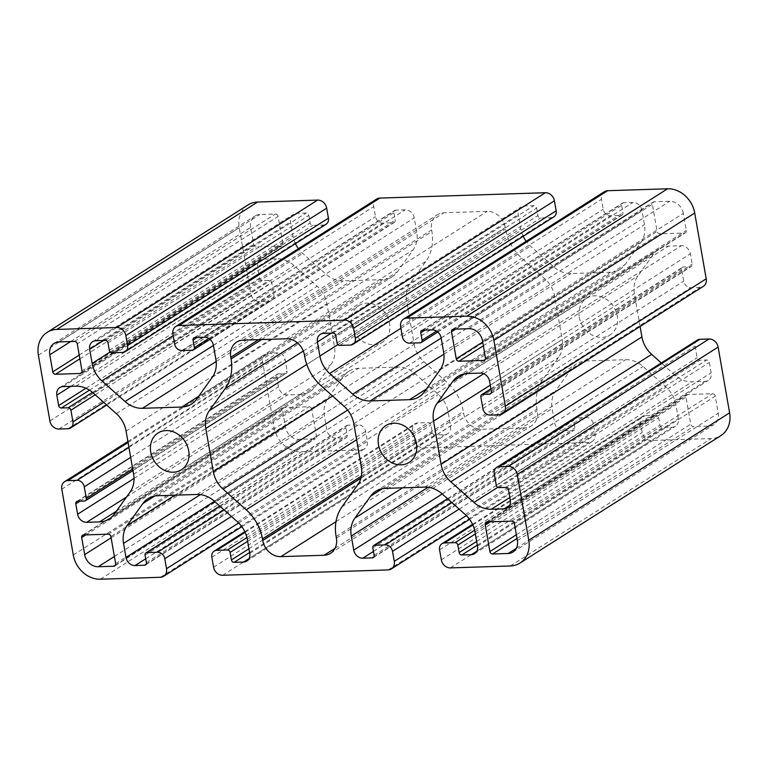 <?xml version="1.0" encoding="UTF-8"?>
<svg xmlns="http://www.w3.org/2000/svg" width="768" height="768" viewBox="0 0 768 768"><rect width="100%" height="100%" fill="white"/><g stroke="black" fill="none" stroke-linecap="round" stroke-linejoin="round"><path stroke-width="0.58" stroke-dasharray="3.84 2.88" d="M351.571 324.586A21.773 18.24 -122.4 0 0 382.214 342.365A21.773 18.24 -122.4 0 0 389.53 323.357A21.773 18.24 -122.4 0 0 358.886 305.587A21.773 18.24 -122.4 0 0 351.571 324.586M579.312 317.222A21.773 18.24 -122.4 0 0 609.955 335.002A21.773 18.24 -122.4 0 0 617.27 316.003A21.773 18.24 -122.4 0 0 586.627 298.224A21.773 18.24 -122.4 0 0 579.312 317.222M715.238 396.144A2.611 2.189 -122.4 0 0 712.522 393.715L687.85 394.522A2.611 2.189 -122.4 0 0 686.006 397.085L690.73 424.147A2.611 2.189 -122.4 0 0 693.446 426.576L709.008 426.067A13.066 10.944 -122.4 0 0 713.827 424.618A13.066 10.944 -122.4 0 0 718.214 413.213L715.238 396.144L514.397 523.555M278.112 216.442A2.611 2.189 -122.4 0 0 275.395 214.013L259.834 214.522A13.066 10.944 -122.4 0 0 255.014 215.971A13.066 10.944 -122.4 0 0 250.627 227.376L253.603 244.445A2.611 2.189 -122.4 0 0 256.32 246.864L280.992 246.067A2.611 2.189 -122.4 0 0 282.835 243.504L278.112 216.442L77.27 343.853M376.666 199.046A8.707 7.296 -122.4 0 0 373.738 206.65L375.485 216.643A6.97 5.837 -122.4 0 0 382.714 223.104L393.35 222.758A2.611 2.189 -122.4 0 0 395.184 220.195L393.878 212.698A2.611 2.189 57.6 0 1 395.722 210.125L405.206 209.818A8.707 7.296 57.6 0 1 414.259 217.901L416.717 231.994A26.131 21.888 57.6 0 1 413.126 249.878L397.43 271.795A26.131 21.888 57.6 0 1 392.246 276.72A26.131 21.888 57.6 0 1 382.608 279.629L343.238 280.896A26.131 21.888 57.6 0 1 325.853 274.109L302.726 253.44A26.131 21.888 57.6 0 1 298.426 248.688M295.44 243.677A26.131 21.888 57.6 0 1 292.973 235.997L290.515 221.904A8.707 7.296 57.6 0 1 293.443 214.301A8.707 7.296 57.6 0 1 296.65 213.331L306.144 213.024A2.611 2.189 57.6 0 1 308.851 215.443L310.166 222.941A2.611 2.189 -122.4 0 0 312.874 225.36L323.501 225.024A6.97 5.837 -122.4 0 0 326.074 224.246M523.181 236.323A26.131 21.888 57.6 0 1 520.714 228.634L518.256 214.541A8.707 7.296 57.6 0 1 521.184 206.938A8.707 7.296 57.6 0 1 524.4 205.968L533.885 205.661A2.611 2.189 57.6 0 1 536.602 208.08L537.907 215.578A2.611 2.189 -122.4 0 0 540.624 218.006L551.251 217.661A6.97 5.837 -122.4 0 0 553.814 216.883M604.406 191.683A8.707 7.296 -122.4 0 0 601.478 199.286L603.226 209.28A6.97 5.837 -122.4 0 0 610.464 215.741L621.091 215.405A2.611 2.189 -122.4 0 0 622.934 212.832L621.619 205.334A2.611 2.189 57.6 0 1 623.462 202.762L632.957 202.454A8.707 7.296 57.6 0 1 642 210.538L644.458 224.64A26.131 21.888 57.6 0 1 640.867 242.515L625.171 264.432A26.131 21.888 57.6 0 1 619.987 269.357A26.131 21.888 57.6 0 1 610.349 272.266L570.979 273.542A26.131 21.888 57.6 0 1 553.594 266.746L530.467 246.086A26.131 21.888 57.6 0 1 526.166 241.325M640.09 326.477L634.378 293.731A26.131 21.888 57.6 0 1 637.968 275.856L653.664 253.939A26.131 21.888 57.6 0 1 658.848 249.014A26.131 21.888 57.6 0 1 668.486 246.106L681.341 245.693A8.707 7.296 57.6 0 1 690.384 253.766L692.198 264.173A2.611 2.189 57.6 0 1 690.365 266.746L683.53 266.966A2.611 2.189 -122.4 0 0 681.686 269.539L683.722 281.194A6.97 5.837 -122.4 0 0 690.96 287.664L700.07 287.366A8.707 7.296 -122.4 0 0 703.277 286.397M697.392 340.061A6.97 5.837 -122.4 0 0 695.059 346.138L697.094 357.792A2.611 2.189 -122.4 0 0 699.802 360.221L706.637 360A2.611 2.189 57.6 0 1 709.354 362.419L711.168 372.835A8.707 7.296 57.6 0 1 708.24 380.429A8.707 7.296 57.6 0 1 705.024 381.398L692.17 381.821A26.131 21.888 57.6 0 1 674.794 375.024L661.296 362.966M248.016 204.941A26.131 21.888 -122.4 0 0 239.242 227.741L250.723 293.52A8.707 7.296 -122.4 0 0 259.766 301.603L268.877 301.306A6.97 5.837 -122.4 0 0 271.44 300.528A6.97 5.837 -122.4 0 0 273.782 294.451L271.747 282.787A2.611 2.189 -122.4 0 0 269.04 280.368L262.205 280.589A2.611 2.189 57.6 0 1 259.488 278.16L257.674 267.754A8.707 7.296 57.6 0 1 260.602 260.16A8.707 7.296 57.6 0 1 263.818 259.181L276.662 258.768A26.131 21.888 57.6 0 1 294.048 265.565L317.174 286.224A26.131 21.888 57.6 0 1 326.928 303.677L334.464 346.858A26.131 21.888 57.6 0 1 330.874 364.733L315.178 386.65A26.131 21.888 57.6 0 1 309.994 391.574A26.131 21.888 57.6 0 1 300.355 394.483L287.501 394.896A8.707 7.296 57.6 0 1 278.458 386.822L276.634 376.406A2.611 2.189 57.6 0 1 278.477 373.843L285.312 373.622A2.611 2.189 -122.4 0 0 287.155 371.05L285.12 359.395A6.97 5.837 -122.4 0 0 277.882 352.925L268.771 353.222A8.707 7.296 -122.4 0 0 265.565 354.192A8.707 7.296 -122.4 0 0 262.637 361.795L274.118 427.565A26.131 21.888 -122.4 0 0 301.248 451.805L361.219 449.875A8.707 7.296 -122.4 0 0 364.435 448.896A8.707 7.296 -122.4 0 0 367.363 441.302L365.616 431.309A6.97 5.837 -122.4 0 0 358.378 424.848L347.75 425.184A2.611 2.189 -122.4 0 0 345.907 427.757L347.222 435.254A2.611 2.189 57.6 0 1 345.379 437.827L335.885 438.134A8.707 7.296 57.6 0 1 326.842 430.051L324.384 415.949A26.131 21.888 57.6 0 1 327.974 398.074L343.661 376.157A26.131 21.888 57.6 0 1 348.854 371.232A26.131 21.888 57.6 0 1 358.493 368.323L397.862 367.046A26.131 21.888 57.6 0 1 415.248 373.843L438.374 394.502A26.131 21.888 57.6 0 1 448.118 411.955L450.586 426.048A8.707 7.296 57.6 0 1 447.658 433.651A8.707 7.296 57.6 0 1 444.442 434.621L434.957 434.928A2.611 2.189 57.6 0 1 432.24 432.499L430.934 425.011A2.611 2.189 -122.4 0 0 428.218 422.582L417.59 422.928A6.97 5.837 -122.4 0 0 415.018 423.706A6.97 5.837 -122.4 0 0 412.685 429.782L414.422 439.776A8.707 7.296 -122.4 0 0 423.475 447.859L588.96 442.512A8.707 7.296 -122.4 0 0 592.176 441.542A8.707 7.296 -122.4 0 0 595.104 433.939L593.357 423.946A6.97 5.837 -122.4 0 0 586.118 417.485L575.491 417.821A2.611 2.189 -122.4 0 0 573.648 420.394L574.963 427.891A2.611 2.189 57.6 0 1 573.12 430.464L563.626 430.771A8.707 7.296 57.6 0 1 554.582 422.688L552.125 408.595A26.131 21.888 57.6 0 1 555.715 390.71L571.411 368.794A26.131 21.888 57.6 0 1 576.595 363.869A26.131 21.888 57.6 0 1 586.234 360.96L625.603 359.693A26.131 21.888 57.6 0 1 642.989 366.48L666.115 387.149A26.131 21.888 57.6 0 1 675.869 404.592L678.326 418.685A8.707 7.296 57.6 0 1 675.398 426.288A8.707 7.296 57.6 0 1 672.182 427.258L662.698 427.565A2.611 2.189 57.6 0 1 659.981 425.146L658.675 417.648A2.611 2.189 -122.4 0 0 655.968 415.229L645.331 415.565A6.97 5.837 -122.4 0 0 642.768 416.342A6.97 5.837 -122.4 0 0 640.426 422.429L642.173 432.413A8.707 7.296 -122.4 0 0 651.216 440.496L711.187 438.557A26.131 21.888 -122.4 0 0 720.826 435.648M414.173 344.275A26.131 21.888 -122.4 0 0 423.926 361.728L447.053 382.387A43.555 36.49 57.6 0 1 463.306 411.466L463.584 413.069A17.424 14.592 -122.4 0 0 481.67 429.235L524.947 427.834A17.424 14.592 -122.4 0 0 531.37 425.894A17.424 14.592 -122.4 0 0 537.226 410.688L536.938 409.085A43.555 36.49 57.6 0 1 542.918 379.286L558.614 357.37A26.131 21.888 -122.4 0 0 562.205 339.494L554.669 296.314A26.131 21.888 -122.4 0 0 544.915 278.861L521.789 258.202A43.555 36.49 57.6 0 1 505.536 229.123L505.258 227.52A17.424 14.592 -122.4 0 0 487.162 211.354L443.894 212.755A17.424 14.592 -122.4 0 0 437.472 214.694A17.424 14.592 -122.4 0 0 431.616 229.901L431.894 231.504A43.555 36.49 57.6 0 1 425.914 261.302L410.227 283.219A26.131 21.888 -122.4 0 0 406.637 301.094L414.173 344.275L332.602 396.029M683.338 213.389A13.066 10.944 -122.4 0 0 669.773 201.264L654.211 201.773A2.611 2.189 -122.4 0 0 652.368 204.346L657.091 231.398A2.611 2.189 -122.4 0 0 659.808 233.827L684.48 233.03A2.611 2.189 -122.4 0 0 686.314 230.458L683.338 213.389L482.496 340.8M311.75 409.19A2.611 2.189 -122.4 0 0 309.034 406.762L284.362 407.558A2.611 2.189 -122.4 0 0 282.528 410.131L285.504 427.2A13.066 10.944 -122.4 0 0 299.069 439.325L314.63 438.816A2.611 2.189 -122.4 0 0 316.474 436.243L311.75 409.19L110.909 536.602M173.174 335.635L302.726 253.44M110.17 351.974L292.973 235.997M103.584 340.493L290.515 221.904M95.818 340.742L296.65 213.331M105.302 340.435L306.144 213.024M108.019 342.854L308.851 215.443M109.325 350.352L310.166 222.941M112.032 352.771L312.874 225.36M122.669 352.435L323.501 225.024M38.4 355.152L239.242 227.741M49.882 420.931L250.723 293.52M58.925 429.014L259.766 301.603M68.035 428.717L268.877 301.306M103.699 402.346L273.782 294.451M95.222 394.781L271.747 282.787M92.496 392.362L269.04 280.368M89.491 390.154L262.205 280.589M85.958 388.253L259.488 278.16M70.742 386.342L257.674 267.754M62.976 386.602L263.818 259.181M75.83 386.179L276.662 258.768M93.206 392.976L294.048 265.565M116.333 413.635L317.174 286.224M126.086 431.088L326.928 303.677M133.622 474.269L334.464 346.858M130.032 492.144L330.874 364.733M114.336 514.061L315.178 386.65M116.4 511.181L300.355 394.483M126.557 497.002L287.501 394.896M134.026 478.445L278.458 386.822M79.968 501.178L276.634 376.406M77.635 501.254L278.477 373.843M84.47 501.034L285.312 373.622M132.71 469.027L287.155 371.05M130.675 457.373L285.12 359.395M128.938 447.418L277.882 352.925M128.074 442.483L268.771 353.222M61.795 489.206L262.637 361.795M73.277 554.976L274.118 427.565M100.406 579.226L301.248 451.805M160.378 577.286L361.219 449.875M238.637 522.96L367.363 441.302M231.408 516.451L365.616 431.309M224.17 509.981L358.378 424.848M219.984 506.246L347.75 425.184M145.066 555.168L345.907 427.757M146.381 562.666L347.222 435.254M146.179 564.192L345.379 437.827M145.699 558.787L335.885 438.134M214.483 501.331L326.842 430.051M200.381 494.621L324.384 415.949M174.912 495.178L327.974 398.074M154.675 496.051L343.661 376.157M157.651 495.734L358.493 368.323M197.021 494.458L397.862 367.046M214.406 501.254L415.248 373.843M237.533 521.914L438.374 394.502M247.286 539.366L448.118 411.955M249.744 553.459L450.586 426.048M249.062 558.566L444.442 434.621M249.581 552.528L434.957 434.928M248.928 548.794L432.24 432.499M247.622 541.306L430.934 425.011M246.922 537.6L428.218 422.582M245.126 532.339L417.59 422.928M211.843 557.203L412.685 429.782M213.59 567.187L414.422 439.776M222.634 575.27L423.475 447.859M388.118 569.923L588.96 442.512M466.378 515.597L595.104 433.939M459.149 509.088L593.357 423.946M451.91 502.627L586.118 417.485M447.725 498.883L575.491 417.821M372.816 547.805L573.648 420.394M374.122 555.302L574.963 427.891M373.92 556.838L573.12 430.464M373.44 551.424L563.626 430.771M442.224 493.968L554.582 422.688M428.122 487.258L552.125 408.595M402.653 487.814L555.715 390.71M382.416 488.688L571.411 368.794M385.392 488.371L586.234 360.96M424.762 487.104L625.603 359.693M442.147 493.891L642.989 366.48M465.274 514.56L666.115 387.149M475.027 532.003L675.869 404.592M477.485 546.096L678.326 418.685M476.803 551.203L672.182 427.258M477.322 545.165L662.698 427.565M476.669 541.43L659.981 425.146M475.363 533.942L658.675 417.648M474.662 530.246L655.968 415.229M472.867 524.976L645.331 415.565M439.584 549.84L640.426 422.429M441.331 559.824L642.173 432.413M450.374 567.907L651.216 440.496M510.346 565.968L711.187 438.557M494.218 473.549L695.059 346.138M496.253 485.213L697.094 357.792M498.96 487.632L699.802 360.221M505.795 487.411L706.637 360M508.512 489.84L709.354 362.419M510.326 500.246L711.168 372.835M509.645 505.354L705.024 381.398M509.846 497.491L692.17 381.821M497.76 487.334L674.794 375.024M490.243 385.171L634.378 293.731M483.706 373.718L637.968 275.856M464.678 373.834L653.664 253.939M467.645 373.517L668.486 246.106M480.499 373.104L681.341 245.693M489.542 381.178L690.384 253.766M491.366 391.594L692.198 264.173M491.155 393.12L690.365 266.746M490.934 389.146L683.53 266.966M480.845 396.95L681.686 269.539M482.88 408.605L683.722 281.194M490.118 415.075L690.96 287.664M499.229 414.778L700.07 287.366M400.637 326.698L601.478 199.286M402.384 336.691L603.226 209.28M409.622 343.152L610.464 215.741M420.25 342.816L621.091 215.405M436.512 331.094L622.934 212.832M424.954 330.106L621.619 205.334M422.621 330.173L623.462 202.762M432.115 329.866L632.957 202.454M441.158 337.949L642 210.538M443.616 352.051L644.458 224.64M440.026 369.926L640.867 242.515M424.339 391.843L625.171 264.432M426.394 388.963L610.349 272.266M443.904 354.154L570.979 273.542M441.178 338.064L553.594 266.746M400.915 328.272L530.467 246.086M337.91 344.611L520.714 228.634M331.325 333.13L518.256 214.541M323.558 333.379L524.4 205.968M333.043 333.072L533.885 205.661M335.76 335.501L536.602 208.08M337.066 342.989L537.907 215.578M339.782 345.418L540.624 218.006M350.41 345.072L551.251 217.661M172.896 334.061L373.738 206.65M174.643 344.054L375.485 216.643M181.882 350.515L382.714 223.104M192.509 350.179L393.35 222.758M208.762 338.458L395.184 220.195M197.213 337.459L393.878 212.698M194.88 337.536L395.722 210.125M204.374 337.229L405.206 209.818M213.418 345.312L414.259 217.901M215.875 359.405L416.717 231.994M212.285 377.29L413.126 249.878M196.589 399.206L397.43 271.795M198.653 396.326L382.608 279.629M216.163 361.517L343.238 280.896M213.437 345.427L325.853 274.109M347.674 410.102L423.926 361.728M356.621 439.747L447.053 382.387M361.373 476.131L463.306 411.466M360.893 478.224L463.584 413.069M335.99 521.654L481.67 429.235M335.03 548.314L524.947 427.834M336.384 538.099L537.226 410.688M336.106 536.496L536.938 409.085M342.086 506.698L542.918 379.286M357.773 484.781L558.614 357.37M361.363 466.906L562.205 339.494M353.827 423.725L554.669 296.314M344.074 406.272L544.915 278.861M320.947 385.613L521.789 258.202M304.694 356.534L505.536 229.123M304.416 354.931L505.258 227.52M286.33 338.765L487.162 211.354M243.053 340.166L443.894 212.755M258.595 339.667L431.616 229.901M261.562 339.571L431.894 231.504M297.389 342.845L425.914 261.302M303.312 351.043L410.227 283.219M306.778 364.445L406.637 301.094M74.554 341.424L275.395 214.013M58.992 341.933L259.834 214.522M70.646 341.558L250.627 227.376M79.229 355.066L253.603 244.445M79.882 358.8L256.32 246.864M81.792 372.442L280.992 246.067M81.994 370.915L282.835 243.504M468.931 328.675L669.773 201.264M453.37 329.184L654.211 201.773M455.702 329.107L652.368 204.346M482.707 342.029L657.091 231.398M483.36 345.763L659.808 233.827M485.27 359.405L684.48 233.03M485.472 357.869L686.314 230.458M511.68 521.136L712.522 393.715M487.008 521.933L687.85 394.522M489.341 521.856L686.006 397.085M516.355 534.778L690.73 424.147M516.998 538.502L693.446 426.576M516.355 548.285L709.008 426.067M517.373 540.624L718.214 413.213M108.192 534.173L309.034 406.762M83.52 534.97L284.362 407.558M85.853 534.893L282.528 410.131M111.12 537.821L285.504 427.2M114.384 556.483L299.069 439.325M115.43 565.19L314.63 438.816M115.632 563.654L316.474 436.243M181.373 469.776L382.214 342.365M409.114 462.413L609.955 335.002M92.602 341.712L293.443 214.301M106.704 405.034L271.44 300.528M59.76 387.571L260.602 260.16M109.152 518.986L309.994 391.574M76.675 501.542L277.517 374.131M132.979 470.582L286.272 373.325M127.91 441.523L265.565 354.192M241.834 526.675L364.435 448.896M219.773 506.054L346.79 425.482M145.498 564.941L346.339 437.53M148.013 498.643L348.854 371.232M246.816 561.062L447.658 433.651M244.819 531.677L415.018 423.706M469.574 519.312L592.176 441.542M447.514 498.691L574.531 418.118M373.238 557.587L574.08 430.166M375.754 491.28L576.595 363.869M474.557 553.699L675.398 426.288M472.56 524.323L642.768 416.342M507.398 507.84L708.24 380.429M458.006 376.426L658.848 249.014M490.483 393.869L691.325 266.458M490.886 388.858L682.56 267.264M437.77 332.016L622.051 215.107M421.661 330.47L622.502 203.059M419.146 396.768L619.987 269.357M320.342 334.349L521.184 206.938M210.029 339.379L394.31 222.47M193.92 337.834L394.762 210.413M191.405 404.131L392.246 276.72M330.528 553.306L531.37 425.894M236.63 342.106L437.472 214.694M54.173 343.382L255.014 215.971M81.12 373.19L281.952 245.779M452.4 329.472L653.242 202.061M484.598 360.154L685.44 232.733M486.048 522.221L686.88 394.81M512.986 552.029L713.827 424.618M82.56 535.267L283.402 407.846M114.758 565.939L315.6 438.528M385.786 425.635L586.627 298.224M158.045 432.998L358.886 305.587"/><path stroke-width="1.15" d="M150.73 451.997A21.773 18.24 -122.4 0 0 181.373 469.776A21.773 18.24 -122.4 0 0 188.688 450.778A21.773 18.24 -122.4 0 0 158.045 432.998A21.773 18.24 -122.4 0 0 150.73 451.997M378.47 444.643A21.773 18.24 -122.4 0 0 409.114 462.413A21.773 18.24 -122.4 0 0 416.429 443.414A21.773 18.24 -122.4 0 0 385.786 425.635A21.773 18.24 -122.4 0 0 378.47 444.643M101.885 380.851A26.131 21.888 57.6 0 1 92.131 363.408L89.674 349.315A8.707 7.296 57.6 0 1 92.602 341.712A8.707 7.296 57.6 0 1 95.818 340.742L105.302 340.435A2.611 2.189 57.6 0 1 108.019 342.854L109.325 350.352A2.611 2.189 -122.4 0 0 112.032 352.771L122.669 352.435A6.97 5.837 -122.4 0 0 125.232 351.658A6.97 5.837 -122.4 0 0 127.574 345.571L125.827 335.587A8.707 7.296 -122.4 0 0 116.784 327.504L56.813 329.443A26.131 21.888 -122.4 0 0 47.174 332.352A26.131 21.888 -122.4 0 0 38.4 355.152L49.882 420.931A8.707 7.296 -122.4 0 0 58.925 429.014L68.035 428.717A6.97 5.837 -122.4 0 0 70.608 427.939A6.97 5.837 -122.4 0 0 72.941 421.862L70.906 410.208A2.611 2.189 -122.4 0 0 68.198 407.779L61.363 408A2.611 2.189 57.6 0 1 58.646 405.581L56.832 395.165A8.707 7.296 57.6 0 1 59.76 387.571A8.707 7.296 57.6 0 1 62.976 386.602L75.83 386.179A26.131 21.888 57.6 0 1 93.206 392.976L116.333 413.635A26.131 21.888 57.6 0 1 126.086 431.088L133.622 474.269A26.131 21.888 57.6 0 1 130.032 492.144L114.336 514.061A26.131 21.888 57.6 0 1 109.152 518.986A26.131 21.888 57.6 0 1 99.514 521.894L86.659 522.307A8.707 7.296 57.6 0 1 77.616 514.234L75.802 503.827A2.611 2.189 57.6 0 1 77.635 501.254L84.47 501.034A2.611 2.189 -122.4 0 0 86.314 498.461L84.278 486.806A6.97 5.837 -122.4 0 0 77.04 480.336L67.93 480.634A8.707 7.296 -122.4 0 0 64.723 481.603A8.707 7.296 -122.4 0 0 61.795 489.206L73.277 554.976A26.131 21.888 -122.4 0 0 100.406 579.226L160.378 577.286A8.707 7.296 -122.4 0 0 163.594 576.317A8.707 7.296 -122.4 0 0 166.522 568.714L164.774 558.72A6.97 5.837 -122.4 0 0 157.536 552.259L146.909 552.595A2.611 2.189 -122.4 0 0 145.066 555.168L146.381 562.666A2.611 2.189 57.6 0 1 144.538 565.238L135.043 565.546A8.707 7.296 57.6 0 1 126 557.462L123.542 543.36A26.131 21.888 57.6 0 1 127.133 525.485L142.829 503.568A26.131 21.888 57.6 0 1 148.013 498.643A26.131 21.888 57.6 0 1 157.651 495.734L197.021 494.458A26.131 21.888 57.6 0 1 214.406 501.254L237.533 521.914A26.131 21.888 57.6 0 1 247.286 539.366L249.744 553.459A8.707 7.296 57.6 0 1 246.816 561.062A8.707 7.296 57.6 0 1 243.6 562.032L234.115 562.339A2.611 2.189 57.6 0 1 231.398 559.92L230.093 552.422A2.611 2.189 -122.4 0 0 227.376 549.994L216.749 550.339A6.97 5.837 -122.4 0 0 214.186 551.117A6.97 5.837 -122.4 0 0 211.843 557.203L213.59 567.187A8.707 7.296 -122.4 0 0 222.634 575.27L388.118 569.923A8.707 7.296 -122.4 0 0 391.334 568.954A8.707 7.296 -122.4 0 0 394.262 561.35L392.515 551.357A6.97 5.837 -122.4 0 0 385.286 544.896L374.65 545.242A2.611 2.189 -122.4 0 0 372.816 547.805L374.122 555.302A2.611 2.189 57.6 0 1 372.278 557.875L362.794 558.182A8.707 7.296 57.6 0 1 353.741 550.099L351.283 536.006A26.131 21.888 57.6 0 1 354.874 518.122L370.57 496.205A26.131 21.888 57.6 0 1 375.754 491.28A26.131 21.888 57.6 0 1 385.392 488.371L424.762 487.104A26.131 21.888 57.6 0 1 442.147 493.891L465.274 514.56A26.131 21.888 57.6 0 1 475.027 532.003L477.485 546.096A8.707 7.296 57.6 0 1 474.557 553.699A8.707 7.296 57.6 0 1 471.35 554.669L461.856 554.976A2.611 2.189 57.6 0 1 459.149 552.557L457.834 545.059A2.611 2.189 -122.4 0 0 455.126 542.64L444.499 542.976A6.97 5.837 -122.4 0 0 441.926 543.754A6.97 5.837 -122.4 0 0 439.584 549.84L441.331 559.824A8.707 7.296 -122.4 0 0 450.374 567.907L510.346 565.968A26.131 21.888 -122.4 0 0 519.984 563.059A26.131 21.888 -122.4 0 0 528.758 540.259L517.277 474.48A8.707 7.296 -122.4 0 0 508.234 466.397L499.123 466.694A6.97 5.837 -122.4 0 0 496.56 467.472A6.97 5.837 -122.4 0 0 494.218 473.549L496.253 485.213A2.611 2.189 -122.4 0 0 498.96 487.632L505.795 487.411A2.611 2.189 57.6 0 1 508.512 489.84L510.326 500.246A8.707 7.296 57.6 0 1 507.398 507.84A8.707 7.296 57.6 0 1 504.182 508.819L491.338 509.232A26.131 21.888 57.6 0 1 473.952 502.435L450.826 481.776A26.131 21.888 57.6 0 1 441.072 464.323L433.536 421.142A26.131 21.888 57.6 0 1 437.126 403.267L452.822 381.35A26.131 21.888 57.6 0 1 458.006 376.426A26.131 21.888 57.6 0 1 467.645 373.517L480.499 373.104A8.707 7.296 57.6 0 1 489.542 381.178L491.366 391.594A2.611 2.189 57.6 0 1 489.523 394.157L482.688 394.378A2.611 2.189 -122.4 0 0 480.845 396.95L482.88 408.605A6.97 5.837 -122.4 0 0 490.118 415.075L499.229 414.778A8.707 7.296 -122.4 0 0 502.435 413.808A8.707 7.296 -122.4 0 0 505.363 406.205L493.882 340.435A26.131 21.888 -122.4 0 0 466.752 316.195L406.781 318.125A8.707 7.296 -122.4 0 0 403.565 319.104A8.707 7.296 -122.4 0 0 400.637 326.698L402.384 336.691A6.97 5.837 -122.4 0 0 409.622 343.152L420.25 342.816A2.611 2.189 -122.4 0 0 422.093 340.243L420.778 332.746A2.611 2.189 57.6 0 1 422.621 330.173L432.115 329.866A8.707 7.296 57.6 0 1 441.158 337.949L443.616 352.051A26.131 21.888 57.6 0 1 440.026 369.926L424.339 391.843A26.131 21.888 57.6 0 1 419.146 396.768A26.131 21.888 57.6 0 1 409.507 399.677L370.138 400.954A26.131 21.888 57.6 0 1 352.752 394.157L329.626 373.498A26.131 21.888 57.6 0 1 319.882 356.045L317.414 341.952A8.707 7.296 57.6 0 1 320.342 334.349A8.707 7.296 57.6 0 1 323.558 333.379L333.043 333.072A2.611 2.189 57.6 0 1 335.76 335.501L337.066 342.989A2.611 2.189 -122.4 0 0 339.782 345.418L350.41 345.072A6.97 5.837 -122.4 0 0 352.982 344.294A6.97 5.837 -122.4 0 0 355.315 338.218L353.578 328.224A8.707 7.296 -122.4 0 0 344.525 320.141L179.04 325.488A8.707 7.296 -122.4 0 0 175.824 326.458A8.707 7.296 -122.4 0 0 172.896 334.061L174.643 344.054A6.97 5.837 -122.4 0 0 181.882 350.515L192.509 350.179A2.611 2.189 -122.4 0 0 194.352 347.606L193.037 340.109A2.611 2.189 57.6 0 1 194.88 337.536L204.374 337.229A8.707 7.296 57.6 0 1 213.418 345.312L215.875 359.405A26.131 21.888 57.6 0 1 212.285 377.29L196.589 399.206A26.131 21.888 57.6 0 1 191.405 404.131A26.131 21.888 57.6 0 1 181.766 407.04L142.397 408.307A26.131 21.888 57.6 0 1 125.011 401.52L101.885 380.851L173.174 335.635M223.085 489.139L246.211 509.798A43.555 36.49 57.6 0 1 262.464 538.877L262.742 540.48A17.424 14.592 -122.4 0 0 280.838 556.646L324.106 555.245A17.424 14.592 -122.4 0 0 330.528 553.306A17.424 14.592 -122.4 0 0 336.384 538.099L336.106 536.496A43.555 36.49 57.6 0 1 342.086 506.698L357.773 484.781A26.131 21.888 -122.4 0 0 361.363 466.906L353.827 423.725A26.131 21.888 -122.4 0 0 344.074 406.272L320.947 385.613A43.555 36.49 57.6 0 1 304.694 356.534L304.416 354.931A17.424 14.592 -122.4 0 0 286.33 338.765L243.053 340.166A17.424 14.592 -122.4 0 0 236.63 342.106A17.424 14.592 -122.4 0 0 230.774 357.312L231.062 358.915A43.555 36.49 57.6 0 1 225.082 388.714L209.386 410.63A26.131 21.888 -122.4 0 0 205.795 428.506L213.331 471.686A26.131 21.888 -122.4 0 0 223.085 489.139L347.674 410.102M74.554 341.424L58.992 341.933A13.066 10.944 -122.4 0 0 54.173 343.382A13.066 10.944 -122.4 0 0 49.786 354.787L52.762 371.856A2.611 2.189 -122.4 0 0 55.478 374.285L80.15 373.478A2.611 2.189 -122.4 0 0 81.994 370.915L77.27 343.853A2.611 2.189 -122.4 0 0 74.554 341.424M468.931 328.675L453.37 329.184A2.611 2.189 -122.4 0 0 451.526 331.757L456.25 358.81A2.611 2.189 -122.4 0 0 458.966 361.238L483.638 360.442A2.611 2.189 -122.4 0 0 485.472 357.869L482.496 340.8A13.066 10.944 -122.4 0 0 468.931 328.675M511.68 521.136L487.008 521.933A2.611 2.189 -122.4 0 0 485.165 524.496L489.888 551.558A2.611 2.189 -122.4 0 0 492.605 553.987L508.166 553.478A13.066 10.944 -122.4 0 0 512.986 552.029A13.066 10.944 -122.4 0 0 517.373 540.624L514.397 523.555A2.611 2.189 -122.4 0 0 511.68 521.136M108.192 534.173L83.52 534.97A2.611 2.189 -122.4 0 0 81.686 537.542L84.662 554.611A13.066 10.944 -122.4 0 0 98.227 566.736L113.789 566.227A2.611 2.189 -122.4 0 0 115.632 563.654L110.909 536.602A2.611 2.189 -122.4 0 0 108.192 534.173M298.426 248.688A26.131 21.888 57.6 0 1 295.44 243.677M352.982 344.294L553.814 216.883A6.97 5.837 -122.4 0 0 556.157 210.797L554.41 200.813A8.707 7.296 -122.4 0 0 545.366 192.73L379.882 198.077A8.707 7.296 -122.4 0 0 376.666 199.046L175.824 326.458M526.166 241.325A26.131 21.888 57.6 0 1 523.181 236.323M502.435 413.808L703.277 286.397A8.707 7.296 -122.4 0 0 706.205 278.794L694.723 213.024A26.131 21.888 -122.4 0 0 667.594 188.774L607.622 190.714A8.707 7.296 -122.4 0 0 604.406 191.683L403.565 319.104M661.296 362.966L651.667 354.365A26.131 21.888 57.6 0 1 641.914 336.912L640.09 326.477M519.984 563.059L720.826 435.648A26.131 21.888 -122.4 0 0 729.6 412.848L718.118 347.069A8.707 7.296 -122.4 0 0 709.075 338.986L699.965 339.283A6.97 5.837 -122.4 0 0 697.392 340.061L496.56 467.472M125.232 351.658L326.074 224.246A6.97 5.837 -122.4 0 0 328.416 218.16L326.669 208.176A8.707 7.296 -122.4 0 0 317.626 200.093L257.654 202.032A26.131 21.888 -122.4 0 0 248.016 204.941L47.174 332.352M92.131 363.408L110.17 351.974M89.674 349.315L103.584 340.493M127.574 345.571L328.416 218.16M125.827 335.587L326.669 208.176M116.784 327.504L317.626 200.093M56.813 329.443L257.654 202.032M72.941 421.862L103.699 402.346M70.906 410.208L95.222 394.781M68.198 407.779L92.496 392.362M61.363 408L89.491 390.154M58.646 405.581L85.958 388.253M56.832 395.165L70.742 386.342M99.514 521.894L116.4 511.181M86.659 522.307L126.557 497.002M77.616 514.234L134.026 478.445M75.802 503.827L79.968 501.178M86.314 498.461L132.71 469.027M84.278 486.806L130.675 457.373M77.04 480.336L128.938 447.418M67.93 480.634L128.074 442.483M166.522 568.714L238.637 522.96M164.774 558.72L231.408 516.451M157.536 552.259L224.17 509.981M146.909 552.595L219.984 506.246M144.538 565.238L146.179 564.192M135.043 565.546L145.699 558.787M126 557.462L214.483 501.331M123.542 543.36L200.381 494.621M127.133 525.485L174.912 495.178M142.829 503.568L154.675 496.051M243.6 562.032L249.062 558.566M234.115 562.339L249.581 552.528M231.398 559.92L248.928 548.794M230.093 552.422L247.622 541.306M227.376 549.994L246.922 537.6M216.749 550.339L245.126 532.339M394.262 561.35L466.378 515.597M392.515 551.357L459.149 509.088M385.286 544.896L451.91 502.627M374.65 545.242L447.725 498.883M372.278 557.875L373.92 556.838M362.794 558.182L373.44 551.424M353.741 550.099L442.224 493.968M351.283 536.006L428.122 487.258M354.874 518.122L402.653 487.814M370.57 496.205L382.416 488.688M471.35 554.669L476.803 551.203M461.856 554.976L477.322 545.165M459.149 552.557L476.669 541.43M457.834 545.059L475.363 533.942M455.126 542.64L474.662 530.246M444.499 542.976L472.867 524.976M528.758 540.259L729.6 412.848M517.277 474.48L718.118 347.069M508.234 466.397L709.075 338.986M499.123 466.694L699.965 339.283M504.182 508.819L509.645 505.354M491.338 509.232L509.846 497.491M473.952 502.435L497.76 487.334M450.826 481.776L651.667 354.365M441.072 464.323L641.914 336.912M433.536 421.142L490.243 385.171M437.126 403.267L483.706 373.718M452.822 381.35L464.678 373.834M489.523 394.157L491.155 393.12M482.688 394.378L490.934 389.146M505.363 406.205L706.205 278.794M493.882 340.435L694.723 213.024M466.752 316.195L667.594 188.774M406.781 318.125L607.622 190.714M422.093 340.243L436.512 331.094M420.778 332.746L424.954 330.106M409.507 399.677L426.394 388.963M370.138 400.954L443.904 354.154M352.752 394.157L441.178 338.064M329.626 373.498L400.915 328.272M319.882 356.045L337.91 344.611M317.414 341.952L331.325 333.13M355.315 338.218L556.157 210.797M353.578 328.224L554.41 200.813M344.525 320.141L545.366 192.73M179.04 325.488L379.882 198.077M194.352 347.606L208.762 338.458M193.037 340.109L197.213 337.459M181.766 407.04L198.653 396.326M142.397 408.307L216.163 361.517M125.011 401.52L213.437 345.427M213.331 471.686L332.602 396.029M246.211 509.798L356.621 439.747M262.464 538.877L361.373 476.131M262.742 540.48L360.893 478.224M280.838 556.646L335.99 521.654M324.106 555.245L335.03 548.314M230.774 357.312L258.595 339.667M231.062 358.915L261.562 339.571M225.082 388.714L297.389 342.845M209.386 410.63L303.312 351.043M205.795 428.506L306.778 364.445M49.786 354.787L70.646 341.558M52.762 371.856L79.229 355.066M55.478 374.285L79.882 358.8M80.15 373.478L81.792 372.442M451.526 331.757L455.702 329.107M456.25 358.81L482.707 342.029M458.966 361.238L483.36 345.763M483.638 360.442L485.27 359.405M485.165 524.496L489.341 521.856M489.888 551.558L516.355 534.778M492.605 553.987L516.998 538.502M508.166 553.478L516.355 548.285M81.686 537.542L85.853 534.893M84.662 554.611L111.12 537.821M98.227 566.736L114.384 556.483M113.789 566.227L115.43 565.19M70.608 427.939L106.704 405.034M85.44 500.736L132.979 470.582M64.723 481.603L127.91 441.523M163.594 576.317L241.834 526.675M145.949 552.893L219.773 506.054M214.186 551.117L244.819 531.677M391.334 568.954L469.574 519.312M373.69 545.53L447.514 498.691M441.926 543.754L472.56 524.323M481.728 394.675L490.886 388.858M421.21 342.518L437.77 332.016M193.469 349.882L210.029 339.379"/></g></svg>
